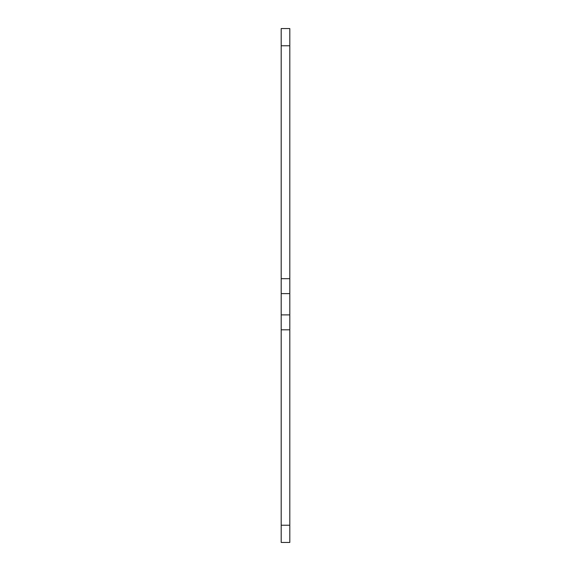 <?xml version="1.0" encoding="UTF-8"?>
<svg xmlns="http://www.w3.org/2000/svg" width="571" height="571" viewBox="0 0 571 571"><rect width="100%" height="100%" fill="white"/><g stroke="black" fill="none" stroke-linecap="round" stroke-linejoin="round"><path stroke-width="0.86" d="M289.804 293.615L281.196 293.615L281.196 28.55L289.804 28.55L289.804 542.45L281.196 542.45L281.196 314.892L289.804 314.892M281.196 293.615L281.196 314.892M289.804 278.698L281.196 278.698M289.804 45.773L281.196 45.773M281.196 329.81L289.804 329.81M289.804 525.227L281.196 525.227"/></g></svg>
